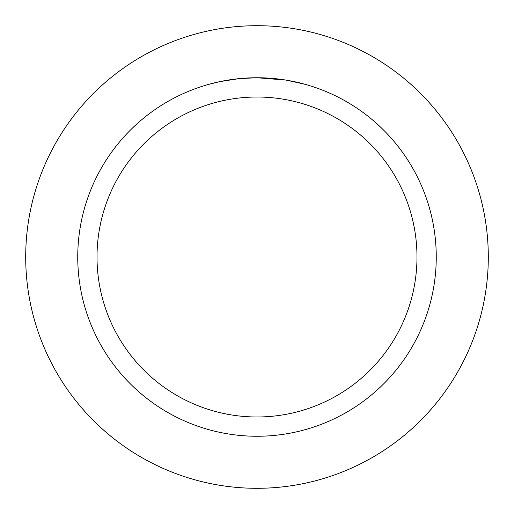 <?xml version="1.0" encoding="UTF-8"?>
<svg xmlns="http://www.w3.org/2000/svg" width="514" height="514" viewBox="0 0 514 514"><rect width="100%" height="100%" fill="white"/><g stroke="black" fill="none" stroke-linecap="round" stroke-linejoin="round"><path stroke-width="0.77" d="M257 25.7A231.3 231.3 0 0 1 488.3 257A231.3 231.3 0 0 1 257 488.3A231.3 231.3 0 0 1 25.7 257A231.3 231.3 0 0 1 257 25.7A231.3 231.3 0 0 1 488.3 257A231.3 231.3 0 0 1 257 488.3A231.3 231.3 0 0 1 25.7 257A231.3 231.3 0 0 1 257 25.7M260.232 77.775L262.461 77.826M276.847 78.848L277.547 78.925M285.662 80.049L257 77.742A179.257 179.257 0 0 1 436.257 257A179.257 179.257 0 0 1 257 436.257A179.257 179.257 0 0 1 77.742 257A179.257 179.257 0 0 1 257 77.742L239.563 78.591M286.42 80.171L304.93 84.27M286.452 80.178L285.752 80.062M257 97.017A159.982 159.982 0 0 1 416.982 257A159.982 159.982 0 0 1 257 416.982A159.982 159.982 0 0 1 97.017 257A159.982 159.982 0 0 1 257 97.017M238.804 78.668L219.889 81.623L209.076 84.27M245.165 78.134L247.722 77.987M232.881 79.374L236.838 78.88M241.272 78.436L243.842 78.224M244.555 78.173L245.493 78.115M247.016 78.019L249.733 77.89M253.736 77.775L257 77.742"/></g></svg>
